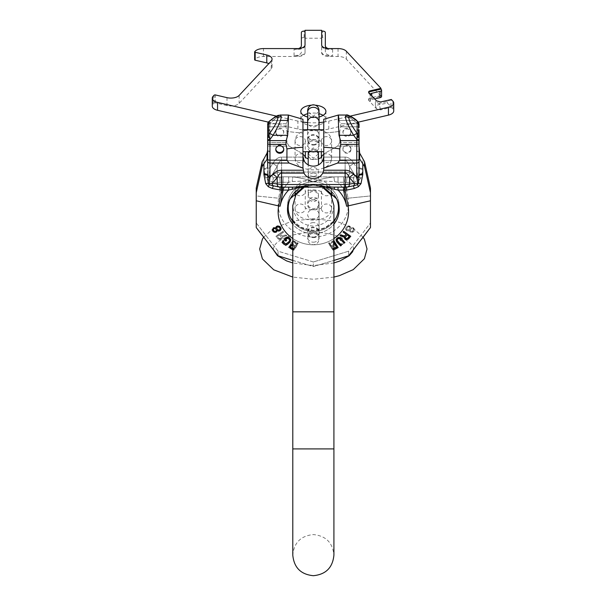 <?xml version="1.0" encoding="UTF-8"?>
<svg xmlns="http://www.w3.org/2000/svg" width="606" height="606" viewBox="0 0 606 606"><rect width="100%" height="100%" fill="white"/><g stroke="black" fill="none" stroke-linecap="round" stroke-linejoin="round"><path stroke-width="0.45" stroke-dasharray="3.03 2.27" d="M254.732 51.684L254.732 59.6L255.171 59.13A9.135 4.568 0 0 1 263.459 56.487L297.728 56.487A7.31 3.659 0 0 0 305.038 52.836L305.038 38.216L321.665 38.216L321.665 52.836A7.31 3.659 0 0 0 328.982 56.487L338.042 56.487A9.135 4.568 180 0 1 346.321 59.13L380.947 96.248L370.175 98.763A2.742 1.371 0 0 0 368.592 100.005A2.742 1.371 0 0 0 368.849 100.581L376.44 108.724L380.568 109.898L391.332 107.391L392.877 109.042A9.135 4.568 180 0 1 393.733 110.974M226.992 97.649L226.992 105.565A9.135 4.568 0 0 0 239.135 103.353L271.193 68.978A9.135 4.568 0 0 0 272.049 67.046A9.135 4.568 0 0 0 268.852 63.577M226.992 105.565L215.403 102.861A0.917 0.454 0 0 0 214.183 103.081L213.123 104.217A9.135 4.568 0 0 0 212.267 106.148M268.299 122.124L297.902 129.025A36.549 18.278 0 0 0 328.8 129.025L358.411 122.124M323.112 115.36A12.567 6.28 180 0 1 325.914 119.314A12.567 6.28 180 0 1 313.355 125.601A12.567 6.28 180 0 1 300.788 119.314A12.567 6.28 180 0 1 303.591 115.36M307.643 113.723A12.567 6.28 180 0 1 319.067 113.723M300.788 119.314L300.788 111.406M311.204 105.209A12.567 6.28 180 0 1 315.499 105.209M325.914 119.314L325.914 111.406M319.067 116.996A12.567 6.28 180 0 1 307.643 116.996M323.748 122.071A36.549 18.278 0 0 0 328.8 121.109L350.374 116.087M297.902 129.025L297.902 121.109A36.549 18.278 0 0 0 302.955 122.071M307.643 122.601A36.549 18.278 0 0 0 319.067 122.601M297.902 121.109L276.336 116.087M391.332 99.475L387.302 101.566L379.023 103.497L380.568 101.982M376.44 108.724L375.379 105.399L387.302 103.149L390.946 106.186L391.332 107.391M380.947 96.248L380.947 95.46L381.333 95.869A2.742 1.371 180 0 1 381.591 96.452M375.379 105.399L375.379 101.846L379.023 103.497L380.568 109.898M380.947 95.46L370.175 97.967A2.742 1.371 0 0 0 368.592 99.21A2.742 1.371 0 0 0 368.849 99.793L370.395 101.444A2.742 1.371 0 0 1 370.137 100.869L370.137 94.536A2.742 1.371 0 0 0 370.395 95.112L370.395 101.444M368.713 92.483A2.742 1.371 0 0 0 368.592 92.877A2.742 1.371 0 0 0 368.849 93.46L370.395 95.112M374.69 98.929L371.72 99.626A2.742 1.371 0 0 0 370.137 100.869M370.243 94.157A2.742 1.371 0 0 0 370.137 94.536M322.581 37.42L321.665 37.42L321.665 52.04A7.31 3.659 0 0 0 328.982 55.699L332.633 55.699A7.31 3.659 180 0 1 325.324 52.04L325.324 38.792A2.742 1.371 0 0 0 322.581 37.42L322.581 31.088M301.379 52.04A7.31 3.659 0 0 1 294.069 55.699L297.728 55.699A7.31 3.659 0 0 0 305.038 52.04L305.038 37.42L304.121 37.42A2.742 1.371 0 0 0 301.379 38.792L301.379 45.715M321.665 30.3L321.665 45.715A7.31 3.659 0 0 0 328.982 49.366L332.633 49.366A7.31 3.659 180 0 1 328.013 48.548M294.069 55.699L294.069 49.366L297.728 49.366A7.31 3.659 0 0 0 305.038 45.715L305.038 30.3M294.069 49.366A7.31 3.659 0 0 0 298.69 48.548M305.038 38.216L305.038 37.42M321.665 38.216L321.665 37.42M325.324 38.792L325.324 32.459M325.324 45.715L325.324 52.04M305.038 52.836L305.038 52.04M301.379 38.792L301.379 32.459M305.038 44.92L305.038 45.715M321.665 52.836L321.665 52.04M321.665 44.92L321.665 45.715M313.355 145.107A5.712 4.946 180 0 0 319.067 140.16A5.712 4.946 180 0 0 313.355 135.214A5.712 4.946 180 0 0 307.643 140.16A5.712 4.946 180 0 0 313.355 145.107M313.355 144.531A5.712 4.946 180 0 0 319.067 139.585A5.712 4.946 180 0 0 313.355 134.638A5.712 4.946 180 0 0 307.643 139.585A5.712 4.946 180 0 0 313.355 144.531M302.659 187.405A5.143 4.454 180 0 0 295.077 191.322L295.077 192.276M295.077 196.177L295.077 208.456A5.143 4.454 180 0 0 300.22 212.911A5.143 4.454 180 0 0 305.356 208.456A5.143 4.454 180 0 0 300.22 204.002A5.143 4.454 180 0 0 295.077 208.456C295.031 223.879 331.49 224.091 331.626 208.456L331.626 196.177M331.626 192.276L331.626 191.322C331.49 175.679 295.031 175.899 295.077 191.322A5.143 4.454 180 0 0 300.22 195.776A5.143 4.454 180 0 0 305.356 191.322L305.166 207.676C308.189 210.979 319.68 210.093 321.544 207.676L321.347 191.322A5.143 4.454 0 0 1 323.483 187.708M323.748 154.432A5.143 4.454 0 0 1 328.975 154.295A5.143 4.454 0 0 1 331.626 158.196L331.626 141.062C331.49 125.419 295.031 125.639 295.077 141.062A5.143 4.454 180 0 0 300.22 145.516A5.143 4.454 180 0 0 305.356 141.062A5.143 4.454 180 0 0 300.22 136.608A5.143 4.454 180 0 0 295.077 141.062L295.077 158.196A5.143 4.454 180 0 0 300.22 162.643A5.143 4.454 180 0 0 305.356 158.196A5.143 4.454 180 0 0 305.303 157.56M321.347 151.697L321.544 141.842C319.68 139.425 308.189 138.539 305.166 141.842L305.356 151.697M305.356 157.605L305.356 158.196L305.166 157.416M302.955 154.432A5.143 4.454 180 0 0 297.735 154.295A5.143 4.454 180 0 0 295.077 158.196C295.031 173.619 331.49 173.831 331.626 158.196A5.143 4.454 0 0 1 326.49 162.643A5.143 4.454 0 0 1 321.347 158.196L321.347 157.605M313.355 237.628A5.712 4.946 180 0 0 319.067 232.681A5.712 4.946 180 0 0 313.355 227.735A5.712 4.946 180 0 0 307.643 232.681A5.712 4.946 180 0 0 313.355 237.628M313.355 237.06A5.712 4.946 180 0 0 319.067 232.113A5.712 4.946 180 0 0 313.355 227.167A5.712 4.946 180 0 0 307.643 232.113A5.712 4.946 180 0 0 313.355 237.06M267.663 151.038L267.663 138.698M267.663 139.274L267.663 175.149L267.663 157.992L268.261 176.747L269.132 178.043L268.261 176.747L268.935 176.679L269.132 178.043L268.935 176.679L272.124 174.755A4 2.265 -112.4 0 0 273.253 177.891A4.568 1.265 -76 0 1 272.435 181.951L280.086 182.588L283.131 182.254L283.131 176.8L292.963 176.891C310.719 179.399 310.264 181.512 313.355 181.702C316.521 181.467 316.59 179.24 333.747 176.891L338.027 176.8L333.747 176.891C315.991 179.399 316.446 181.512 313.355 181.702C310.181 181.467 310.113 179.24 292.963 176.891L283.131 176.8L283.131 182.254L281.623 182.474A4.568 0.727 -95 0 0 280.836 176.876A4.568 0.727 85 0 1 281.623 182.474L280.086 182.588A4.568 0.795 -92.7 0 0 279.517 177.081A4.568 0.795 87.3 0 1 280.086 182.588L272.435 181.951A4.568 1.265 104 0 0 273.253 177.891L283.131 176.8L273.253 177.891A4 2.265 67.6 0 1 272.124 174.755L268.261 176.747L267.67 167.71L267.663 150.159L267.663 166.923A4.568 1.697 180 0 1 263.913 168.597L263.913 158.863L262.171 161.779L262.171 166.552L263.913 163.787L263.928 174.619L265.708 183.648L268.322 186.731L272.435 188.496L281.623 190.193L288.683 190.072L309.658 185.512L300.94 187.156M267.663 150.159L267.049 153.06L267.049 159.378L267.663 157.992L267.663 150.159L267.663 151.697L269.943 151.697L269.943 129.767L267.663 129.767M281.29 116.579A4.568 4.295 -0 0 0 277.79 118.117C277.593 115.67 274.836 116.723 269.519 121.268A4.568 2.947 49.2 0 1 270.034 120.571A4.568 2.947 -130.8 0 1 273.018 120.42L269.943 123.071L269.943 123.753L286.176 123.753L287.706 120.42L286.176 123.753L285.979 126.828L286.933 131.32L286.933 142.561L286.933 131.32L285.979 126.828L286.176 123.753L269.943 123.753A2.288 1.803 180 0 0 267.663 125.556L267.663 127.608A2.288 0.78 180 0 1 269.943 126.828L269.943 142.561L286.933 142.561L269.943 142.561A2.288 0.78 0 0 0 267.663 143.342A2.288 0.78 180 0 1 269.943 142.561L269.943 146.091L289.054 146.091L286.933 142.561L289.054 146.091L302.955 153.863L289.054 146.091L269.943 146.091L269.943 168.082L272.768 163.415C275.541 159.143 278.48 157.037 281.578 157.106C278.48 157.037 275.541 159.143 272.768 163.415L269.943 168.082L268.935 176.679L269.943 168.082A2.288 0.394 0 0 1 267.67 167.71A4.568 1.727 -2.3 0 1 263.928 169.445A4.568 1.727 177.7 0 0 267.67 167.71A2.288 0.394 180 0 0 269.943 168.082L269.943 146.091A2.288 0.394 0 0 1 267.663 145.698L267.663 143.342L267.663 145.698A2.288 0.394 180 0 0 269.943 146.091L269.943 123.071L269.019 121.942A2.288 2.159 0 0 0 267.663 123.904A2.288 2.159 0 0 1 269.019 121.942L269.943 123.071A2.288 1.803 0 0 0 267.663 124.874A2.288 1.803 0 0 1 269.943 123.071L280.222 115.034L273.018 120.42L287.706 120.42L288.342 115.034L287.706 120.42C288.668 110.534 288.668 115.488 287.706 135.289L286.176 140.615L285.979 144.41L286.933 148.902A63.971 21.877 0 0 1 302.955 147.243L302.955 119.268L302.955 132.987L302.955 119.268L288.35 115.034L280.222 115.034L281.29 116.579C281.093 120.094 278.336 126.328 273.018 135.289L269.943 139.516L269.943 177.399L268.935 183.648L272.124 183.262L277.177 177.808C278.555 174.649 280.025 173.089 281.578 173.142L304 173.142L302.955 169.415L302.955 147.243M277.79 118.117C277.593 121.003 274.836 126.131 269.519 133.494L267.663 138.145L267.663 124.874M269.943 129.767L269.943 151.697M346.48 115.034L353.684 120.42L346.48 115.034L345.412 116.579C345.776 120.458 348.533 126.692 353.684 135.289L338.996 135.289C338.042 115.488 338.042 110.534 338.996 120.42L338.36 115.034L338.996 120.42L340.534 123.753L340.724 126.828L339.777 131.32L340.724 126.828L340.534 123.753L338.996 120.42L353.684 120.42L356.76 123.071L357.691 121.942L356.76 123.753L340.534 123.753L356.76 123.753L356.76 168.082L357.767 176.679L354.586 174.755L357.767 176.679L357.57 178.043L353.45 177.891A4 2.265 112.4 0 0 354.586 174.755L349.533 166.408C348.147 162.499 346.677 160.575 345.125 160.635C346.677 160.575 348.147 162.499 349.533 166.408L349.533 172.672L345.125 172.028L349.533 172.672L354.586 174.755L349.533 172.672A4 2.265 112.4 0 1 347.185 177.081L345.867 176.876A4.568 0.727 95 0 0 345.087 182.474L346.617 182.588L345.087 182.474A4.568 0.727 -85 0 1 345.867 176.876L343.572 176.8L343.572 182.254L338.027 182.254L334.482 181.626C320.922 180.8 313.878 180.853 313.355 181.785C312.446 180.83 305.401 180.777 292.228 181.626L288.683 182.254L292.228 181.626C305.78 180.8 312.825 180.853 313.355 181.785C314.256 180.83 321.301 180.777 334.482 181.626L338.027 182.254L343.572 182.254L346.602 198.404A33.762 31.724 180 0 0 338.027 182.254A33.762 31.724 180 0 1 346.602 198.404A7.999 2.697 169.4 0 1 348.033 198.215L370.471 195.943L370.471 188.057L370.471 227.545L367.85 231.007M357.691 121.942A2.288 2.159 0 0 1 359.047 123.904A2.288 2.159 0 0 0 357.691 121.942L359.047 123.912L359.047 124.874A2.288 1.803 0 0 0 356.76 123.071A2.288 1.803 0 0 1 359.047 124.874M359.047 131.07L359.047 151.015L356.76 151.015L356.76 130.449L356.76 151.015M359.047 145.698A2.288 0.394 180 0 1 356.76 146.091A2.288 0.394 0 0 0 359.047 145.698L359.047 166.923A4.568 1.697 180 0 0 362.789 168.597L362.774 169.445A4.568 1.727 2.3 0 1 359.04 167.71L358.449 176.747L359.047 166.923A4.568 1.697 -0 0 0 362.789 168.597L362.789 158.863L359.653 153.06L359.047 150.159L359.04 167.71A2.288 0.394 0 0 1 356.76 168.082L353.934 163.415C351.162 159.143 348.23 157.037 345.125 157.106C348.223 157.037 351.162 159.143 353.934 163.415A6.855 1.023 148.8 0 0 349.533 166.408L349.533 172.672A4 2.265 -67.6 0 1 347.185 177.081A4.568 0.795 92.7 0 0 346.617 182.588L354.275 181.951L346.617 182.588A4.568 0.795 -87.3 0 1 347.185 177.081L353.45 177.891L345.125 176.823L345.125 172.028L281.578 172.028L277.177 172.672L281.578 172.028L345.125 172.028L345.125 160.635L322.71 160.635L345.125 160.635L345.125 176.823A4.568 0.477 93.6 0 0 344.579 182.383A4.568 0.477 -86.4 0 1 345.125 176.823L343.572 176.8L343.572 182.254L346.602 198.404A7.999 2.697 -10.6 0 1 348.033 198.215L345.087 182.474L348.033 198.215L370.471 195.943L370.471 227.545L370.471 188.057L364.539 161.779L364.539 166.552L370.471 192.708M347.882 186.906L353.45 185.8A4 2.538 80.8 0 0 354.586 183.262L357.767 183.648A2.288 1.242 180 0 0 358.449 183.368L359.04 175.77A2.288 1.75 0 0 1 356.76 177.399L356.76 139.516L357.972 134.585L359.047 138.6M292.789 260.444L313.355 266.542L313.355 261.966L348.655 251.187L348.655 255.762L344.329 257.156M334.679 260.209L313.355 266.542L313.355 261.966L278.056 251.187L256.24 222.97L256.24 195.943L256.24 222.97L278.056 251.187L313.355 261.966L348.655 251.187L370.471 222.97L348.655 251.187L348.655 255.762M287.358 258.747L313.355 266.542L333.914 260.444M278.056 255.762L278.056 251.187L278.056 255.762L276.139 253.338M256.24 227.545L256.24 192.708L262.171 166.552M262.171 161.779L256.24 188.057L256.24 195.943L278.669 198.215L281.623 182.474L278.669 198.215A35.216 33.095 180 0 0 313.355 237.052A35.216 33.095 180 0 0 348.033 198.215A35.216 33.095 180 0 1 313.355 237.052A35.216 33.095 180 0 1 278.669 198.215A7.999 2.697 -169.4 0 1 280.101 198.404L283.131 182.254L288.683 182.254A33.762 31.724 180 0 0 280.101 198.404A33.762 31.724 180 0 1 288.683 182.254L288.683 176.8L288.683 182.254L283.131 182.254L280.101 198.404A7.999 2.697 10.6 0 0 278.669 198.215L256.24 195.943L256.24 188.057L256.24 192.708M347.185 186.989A4 2.538 80.8 0 0 347.602 186.974L347.086 186.959A4.568 0.75 85.6 0 1 347.185 186.989A4.568 0.75 -94.4 0 0 347.086 186.959L345.731 187.034A4.568 0.811 87.9 0 1 345.867 187.087L347.185 186.989L345.867 187.087A4.568 0.811 -92.1 0 0 345.731 187.034A4.568 0.811 -92.1 0 0 345.556 187.156M281.578 187.11A4.568 0.545 91.1 0 1 281.669 187.049L281.669 187.049A4.568 0.545 -88.9 0 0 281.578 187.11L345.125 187.11A4.568 0.545 -91.1 0 0 345.041 187.049L347.086 186.959A4.568 0.75 -94.4 0 0 346.943 187.065M345.125 187.11A4.568 0.545 88.9 0 0 345.041 187.049L333.747 187.087L343.572 187.156M325.763 187.156L313.355 185.163C316.521 185.284 316.59 186.156 333.747 187.087C315.991 186.095 316.446 185.262 313.355 185.186C310.181 185.284 310.113 186.156 292.963 187.087L288.683 187.156M334.08 187.156A4.568 0.765 -88.1 0 0 333.898 187.004A4.568 0.765 91.9 0 1 334.482 189.277L317.052 185.512L323.437 187.156L317.052 185.512L333.898 187.004L343.572 187.065L333.898 187.004A4.568 0.765 91.9 0 0 333.747 187.087A4.568 0.765 -88.1 0 1 333.898 187.004L313.355 185.163L309.658 185.512L313.355 185.163C310.264 185.262 310.719 186.095 292.963 187.087A4.568 0.765 88.1 0 0 292.812 187.004A4.568 0.765 -91.9 0 1 292.963 187.087L283.131 187.156M303.273 187.156L309.658 185.512L292.812 187.004A4.568 0.765 -91.9 0 0 292.622 187.156M334.482 189.277L338.027 190.072L338.027 187.156M346.14 234.234L343.079 231.954M339.943 235.552L344.291 236.916L344.867 238.741L346.912 239.431L348.397 238.832L350.745 236.128M341.36 245.195L340.64 245.748L336.777 241.786L335.989 239.476M337.11 240.627L337.428 239.022L339.11 238.378L344.208 242.953L344.92 242.392M333.914 240.665L329.922 242.612L329.399 244.051L329.838 245.597L331.846 248.483L333.406 249.248L338.163 247.377M292.789 241.514L293.031 240.468L293.986 240.968L293.092 244.635L295.395 245.824L297.372 242.718L298.182 243.135L293.766 250.308L292.789 249.801M289.645 246.369L289.933 247.899L293.766 250.081L298.182 243.135M290.789 239.537L289.994 242.059M282.457 242.233L283.146 243.46L285.653 244.763L287.365 244.301L289.994 241.847M283.706 241.18L283.555 242.195M285.699 239.355L286.585 238.249L287.683 237.991L289.35 239.082L289.66 240.688M286.653 240.112L285.896 241.082M284.123 239.468L285.896 240.877M281.116 228.538L279.919 230.613L278.396 230.924L277.283 230.439L276.397 232.083M272.276 229.818L273.268 231.628L274.874 232.227L276.397 231.916M345.246 237.757L345.284 236.885L347.147 234.923M349.306 236.401L347.147 234.742M336.686 246.96L333.512 241.733L331.073 243.226L330.399 244.157L330.649 245.4L332.565 248.142L334.345 248.399M334.345 248.172L332.565 247.915L330.414 244.513L331.073 242.998L333.512 241.733M290.539 247.233L290.6 246.278L291.759 245.309L294.834 246.71L293.425 249.149L292.789 248.816M292.789 248.596L293.425 248.922L294.834 246.71M276.775 228.75L277.2 226.826L278.624 226.712L279.714 227.53L280.048 229.295M273.321 230.182L273.442 228.856L274.821 228.288L276.086 229.038L276.245 230.871M333.762 240.423L333.914 240.877M333.762 240.643L330.505 242.339L329.399 244.279L331.846 248.702L334.141 249.263M333.512 241.953L333.914 242.589M298.182 243.362L297.372 242.945L295.395 246.044L293.092 244.854L293.986 241.18L293.031 240.688L292.789 241.726M294.834 246.93L292.259 245.377M263.913 173.748A4.568 1.424 180 0 1 267.663 175.149L268.261 183.368A2.288 1.242 180 0 0 268.935 183.648L269.132 184.694L279.517 186.989A4.568 0.75 -85.6 0 1 279.616 186.959L280.972 187.034A4.568 0.811 92.1 0 0 280.836 187.087L279.517 186.989L280.836 187.087A4.568 0.811 -87.9 0 1 280.972 187.034A4.568 0.811 -87.9 0 1 281.146 187.156M278.828 186.906L279.517 186.989A4.568 0.75 94.4 0 1 279.616 186.959A4.568 0.75 -85.6 0 1 279.76 187.065M323.748 168.12L323.748 147.243A63.971 21.877 0 0 1 339.777 148.902L339.777 160.143L337.648 163.044L323.748 168.12L323.748 169.415L323.748 155.848L323.687 170.233L345.125 170.233C348.223 170.188 351.162 171.559 353.934 174.354A6.855 4.507 137.2 0 0 349.533 177.808L354.586 183.262L345.125 184.527L281.578 184.527L277.177 184.08A4 2.538 99.2 0 0 279.101 186.974L281.578 187.156L281.578 170.233L303.015 170.233M302.955 155.848L302.955 132.987A63.971 21.877 180 0 1 286.933 131.32A63.971 21.877 180 0 0 302.955 132.987L303.015 157.106L281.578 157.106L281.578 160.635C280.033 160.575 278.563 162.499 277.177 166.408C278.555 162.499 280.025 160.575 281.578 160.635L281.578 176.823A4.568 0.477 86.4 0 1 282.123 182.383A4.568 0.477 -93.6 0 0 281.578 176.823L281.578 160.635L304 160.635L281.578 160.635L281.578 157.106L303.015 157.106M302.955 151.038L302.955 129.767L302.955 151.038M323.748 155.848L323.748 153.863L337.648 146.091L339.777 142.561L337.648 146.091L323.748 153.863L323.748 132.987A63.971 21.877 180 0 0 339.777 131.32A63.971 21.877 180 0 1 323.748 132.987L323.687 157.106L345.125 157.106L323.687 157.106M338.36 115.034L323.748 119.268L323.748 151.697L323.748 129.767M359.047 125.556A2.288 1.803 180 0 0 356.76 123.753A2.288 1.803 0 0 1 359.047 125.556L359.047 127.608A2.288 0.78 0 0 0 356.76 126.828L356.76 142.561L339.777 142.561L356.76 142.561A2.288 0.78 180 0 1 359.047 143.342A2.288 0.78 0 0 0 356.76 142.561L356.76 146.091L337.648 146.091L356.76 146.091L356.76 168.082L353.934 163.415A6.855 1.023 -31.2 0 0 349.533 166.408L354.586 174.755A4 2.265 -67.6 0 1 353.45 177.891A4.568 1.265 -104 0 0 354.275 181.951A4.568 1.265 76 0 1 353.45 177.891L357.57 178.043L356.76 168.082A2.288 0.394 180 0 0 359.04 167.71A4.568 1.727 -177.7 0 0 362.774 169.445L360.994 178.043A4.568 1.841 -162.9 0 1 358.449 176.747L357.57 178.043L358.449 176.747L357.767 176.679L358.449 176.747A4.568 1.841 17.1 0 0 360.994 178.043L358.381 180.732L360.994 178.043L362.774 169.445L362.789 158.863L364.539 161.779M272.768 163.415A6.855 1.023 31.2 0 1 277.177 166.408L277.177 172.672L272.124 174.755L277.177 166.408L272.124 174.755L277.177 172.672A4 2.265 67.6 0 0 279.517 177.081A4 2.265 -112.4 0 1 277.177 172.672L277.177 166.408A6.855 1.023 -148.8 0 0 272.768 163.415M268.261 176.747A4.568 1.841 162.9 0 1 265.708 178.043L268.322 180.732L265.708 178.043L263.928 169.445L265.708 178.043A4.568 1.841 -17.1 0 0 268.261 176.747M333.747 176.891A4.568 0.682 85.2 0 1 334.482 181.626A4.568 0.682 -94.8 0 0 333.747 176.891L292.963 176.891A4.568 0.682 94.8 0 0 292.228 181.626A4.568 0.682 -85.2 0 1 292.963 176.891L333.747 176.891M333.914 221.379A25.134 23.611 180 0 1 313.355 231.416A25.134 23.611 0 0 1 292.789 221.379M333.914 221.41A25.134 23.611 180 0 1 313.355 231.454A25.134 23.611 0 0 0 338.481 207.835A25.134 23.611 0 0 1 335.982 218.084A25.134 23.611 0 0 1 313.355 231.416A25.134 23.611 180 0 1 290.728 218.084A25.134 23.611 180 0 1 288.221 207.805A25.134 23.611 0 0 1 288.221 207.805A25.134 23.611 0 0 1 313.355 184.186A25.134 23.611 180 0 1 338.481 207.805A25.134 23.611 180 0 0 338.481 207.805A25.134 23.611 0 0 0 313.355 184.186A25.134 23.611 180 0 0 288.221 207.805A25.134 23.611 180 0 1 290.728 197.556A25.134 23.611 0 0 1 313.355 184.224A25.134 23.611 180 0 1 335.982 197.556A25.134 23.611 0 0 0 313.355 184.224A25.134 23.611 180 0 0 290.728 197.556L290.069 198.844A25.861 24.301 0 0 1 313.355 185.118A25.861 24.301 180 0 1 336.641 198.844A25.861 24.301 0 0 0 313.355 185.118A25.861 24.301 180 0 0 290.069 198.844L294.721 192.61M336.3 198.207A25.134 23.611 180 0 0 335.982 197.556L336.3 198.207M288.221 207.805L288.221 207.835A25.134 23.611 180 0 0 313.355 231.454A25.134 23.611 0 0 1 292.789 221.41M290.403 198.207A25.134 23.611 0 0 1 290.728 197.556L290.069 198.844A25.861 24.301 180 0 0 313.355 233.727A25.861 24.301 180 0 0 333.914 224.167M338.027 176.8L338.027 182.254L338.027 176.8L343.572 176.8L338.027 176.8M357.57 178.043A4.568 1.333 73.1 0 0 358.381 180.732L354.275 181.951L358.381 180.732A4.568 1.333 -106.9 0 1 357.57 178.043M269.132 178.043A4.568 1.333 106.9 0 1 268.322 180.732L272.435 181.951L268.322 180.732A4.568 1.333 -73.1 0 0 269.132 178.043M339.777 142.561L339.777 131.32L339.777 142.561M275.768 131.941A4 3.757 180 0 0 279.767 135.699A4 3.757 180 0 0 283.767 131.941A4 3.757 180 0 0 279.767 128.184A4 3.757 180 0 0 275.768 131.941L275.768 132.722A4 3.757 180 0 0 279.767 136.479A4 3.757 180 0 0 283.767 132.722A4 3.757 180 0 0 279.767 128.964A4 3.757 180 0 0 275.768 132.722M283.767 131.941L283.767 132.722M275.768 149.523L275.768 148.743A4 3.757 180 0 0 275.791 149.129M283.744 149.129A4 3.757 180 0 0 279.767 144.986A4 3.757 180 0 0 275.768 148.743M283.767 149.523L283.767 148.743M359.047 151.038L359.047 129.767L359.047 151.038M346.602 206.214A33.762 31.724 180 0 0 338.027 190.072L343.572 190.072L346.602 206.214A7.999 2.697 169.4 0 0 348.033 205.934L345.087 190.193A4.568 0.811 87.9 0 1 345.731 187.034L343.572 187.065L343.572 190.072L345.087 190.193L354.275 188.496L353.45 185.8L357.57 184.694L358.381 186.731L360.994 183.648L362.774 174.619A4.568 1.394 2.3 0 0 359.04 175.77L359.047 175.149A4.568 1.424 0 0 1 362.789 173.748L362.789 163.787L359.047 157.992L359.047 175.149L359.047 138.145A2.288 1.167 180 0 0 357.691 137.077M356.76 129.767L356.76 151.697L356.76 129.767L359.047 129.767M362.789 163.787L364.539 166.552M362.774 174.619L362.789 173.748M348.912 118.117C349.276 121.306 352.033 126.434 357.184 133.494L357.972 134.585L357.972 121.95L357.184 121.268C352.033 116.791 349.276 115.738 348.912 118.117A4.568 4.295 0 0 0 345.412 116.579M267.663 123.912L269.019 121.942M267.663 150.394L267.663 130.449L267.663 150.394M269.519 121.268L268.731 121.95L268.731 134.585L269.943 139.516A2.288 0.485 180 0 0 267.663 140.001M267.663 138.145A2.288 1.167 180 0 1 269.019 137.077M263.928 174.619A4.568 1.394 177.7 0 1 267.67 175.77A2.288 1.75 180 0 0 269.943 177.399L272.768 174.354C275.541 171.566 278.48 170.188 281.578 170.233M267.049 159.378L263.913 163.787M269.079 244.332L262.05 235.204M281.358 256.83L278.389 255.868M361.494 239.332L354.624 248.18M350.571 253.338L348.973 255.361M353.934 174.354L356.76 177.399L357.57 184.694L358.449 183.368A4.568 1.159 16.1 0 1 360.994 183.648M267.663 159.363A2.288 0.78 180 0 0 269.943 160.143L286.933 160.143L289.054 163.044L302.955 168.12M272.768 174.354A6.855 4.507 42.8 0 1 277.177 177.808L277.177 184.08L272.124 183.262A4 2.538 99.2 0 0 273.253 185.8L272.435 188.496M268.322 186.731L269.132 184.694L268.261 183.368A4.568 1.159 163.9 0 0 265.708 183.648M280.101 206.214A33.762 31.724 180 0 1 288.683 190.072L288.683 187.065L292.812 187.004L283.131 187.065L283.131 190.072L280.101 206.214A7.999 2.697 10.6 0 1 278.669 205.934L281.623 190.193A4.568 0.811 92.1 0 0 280.972 187.034L279.616 186.959A4.568 0.75 94.4 0 1 280.086 190.117M295.539 191.852L309.658 185.512L292.812 187.004A4.568 0.765 88.1 0 0 292.228 189.277M280.464 234.121L283.623 231.954L283.04 231.272L275.965 236.302L278.313 239.022L279.79 239.628L281.843 238.938L282.411 237.113L286.759 235.749L286.07 234.961L282.131 236.226L280.464 234.121L282.131 236.226M282.131 236.037L286.07 234.764L286.759 235.552L282.411 236.916L281.843 238.741L279.79 239.431L278.313 238.832L275.965 236.128L283.04 231.272M285.653 238.423L281.79 242.392L282.502 242.953L286.986 238.575L288.804 238.65L289.623 239.521L289.592 240.627L285.35 245.195L286.062 245.748L289.926 241.786L290.721 239.476L289.547 237.878L287.13 237.56L285.653 238.423L281.79 242.589L282.502 243.157L286.986 238.772L288.804 238.855L289.623 239.726L289.592 240.832L285.35 245.4L286.062 245.96L289.926 241.999L290.721 239.681L288.835 237.741L287.13 237.757L285.653 238.628M292.94 240.423L296.781 242.612L297.304 244.051L296.864 245.597L294.857 248.483L293.296 249.248L288.539 247.377L292.94 240.423L288.539 247.589L292.569 249.483L294.213 249.157L295.463 248.036L297.198 245.013L297.137 243.407L292.94 240.643M328.52 243.135L332.936 250.081L336.769 247.899L337.065 246.369L336.125 244.892L334.61 244.506L333.671 240.468L332.724 240.968L333.611 244.635L331.308 245.824L329.338 242.718L328.52 243.135L332.936 250.308L336.186 248.619L337.034 247.392L336.542 245.483L334.61 244.718L333.671 240.688L332.724 241.18L333.611 244.854L331.308 246.044L329.338 242.945L328.52 243.362M336.716 241.847L339.337 244.301L341.049 244.763L343.557 243.46L344.246 242.233L343.708 240.612L342.996 241.18L343.155 242.195L341.739 243.536L340.534 243.809L339.299 243.203L337.042 240.688L337.353 239.082L339.625 237.961L341.117 239.272L340.057 240.112L340.807 240.877L342.579 239.468L340.701 237.552L339.11 237.007L337.671 237.469L336.141 238.908L335.944 240.423L336.716 242.059L339.337 244.513L341.049 244.975L342.488 244.513L344.019 243.067L344.216 241.544L343.708 240.817L342.996 241.377L342.807 242.9L341.14 243.991L339.921 243.824L337.421 241.499L337.004 239.787L339.019 238.188L341.117 239.468L340.057 240.317L340.807 241.082L342.579 239.665L340.701 237.757L339.11 237.204L337.671 237.673L336.141 239.12L335.944 240.635L336.716 242.059M350.306 231.916L352.563 232.06L353.965 231.053L354.268 228.954L353.245 227.735L350.844 227.856L349.859 226.174L348.336 225.864L346.73 226.47L345.594 228.538L346.784 230.613L348.306 230.924L349.427 230.439L350.306 232.083L351.836 232.401L353.434 231.795L354.252 230.697L354.268 229.113L353.245 227.894L350.844 228.015L350.579 226.947L349.344 226.114L347.602 226.19L346.2 227.205L345.594 228.704L346.064 230.166L347.299 231L349.427 230.606L350.306 232.083M279.563 234.742L277.298 236.287L279.161 238.431L280.654 238.484L281.563 237.325L279.563 234.742L277.298 236.469L279.161 238.62L280.654 238.673L281.563 237.514L279.563 234.923M293.19 241.733L296.084 243.43L296.054 245.18L293.584 248.218L289.918 246.907L293.19 241.733L296.304 244.157L294.652 247.619L292.993 248.528L289.918 247.127L293.19 241.953M331.868 246.71L333.277 248.922L335.853 247.589L336.247 246.793L334.944 245.309L331.868 246.71L333.277 249.149L335.853 247.809L336.103 246.498L334.944 245.528L331.868 246.93M347.14 229.969L349.192 229.712L350.041 228.159L348.988 226.606L347.45 227.083L346.602 228.636L347.14 230.136L346.602 228.803L347.45 227.242L349.503 226.977L350.041 228.318L349.192 229.879L347.14 230.136M350.836 231.34L350.223 230.136L351.079 228.591L352.889 228.386L353.495 229.591L352.647 231.144L350.836 231.507L350.223 230.303L351.079 228.75L352.889 228.545L353.495 229.75L352.647 231.303L350.836 231.507M283.04 231.447L283.623 232.136L280.464 234.302M349.382 186.686L347.086 186.959A4.568 0.75 85.6 0 0 346.617 190.117M323.687 170.233L322.71 173.142L345.125 173.142C346.677 173.089 348.147 174.649 349.533 177.808L349.533 184.08A4 2.538 80.8 0 1 347.602 186.974L345.125 187.156L345.125 170.233M322.71 173.142A10.393 9.764 180 0 1 313.355 178.649A10.393 9.764 180 0 1 304 173.142M339.777 148.902L340.724 144.41L340.534 140.615L338.996 135.289M267.663 166.923A4.568 1.697 0 0 1 263.913 168.597L263.913 158.863M338.481 207.805L338.481 207.835A25.134 23.611 0 0 0 335.982 197.556L336.641 198.844A25.861 24.301 0 0 1 313.355 233.727A25.861 24.301 0 0 1 292.789 224.167M350.935 131.941A4 3.757 180 0 1 346.935 135.699A4 3.757 180 0 1 342.935 131.941A4 3.757 180 0 1 346.935 128.184A4 3.757 180 0 1 350.935 131.941L350.935 132.722A4 3.757 180 0 1 346.935 136.479A4 3.757 180 0 1 342.935 132.722A4 3.757 180 0 1 346.935 128.964A4 3.757 180 0 1 350.935 132.722M342.935 131.941L342.935 132.722M286.933 160.143L286.933 148.902M350.935 149.523A4 3.757 180 0 1 346.935 153.28A4 3.757 180 0 1 342.935 149.523A4 3.757 180 0 1 346.935 145.766A4 3.757 180 0 1 350.935 149.523L350.935 148.743A4 3.757 180 0 1 346.935 152.5A4 3.757 180 0 1 342.935 148.743A4 3.757 180 0 1 346.935 144.986A4 3.757 180 0 1 350.935 148.743M342.935 149.523L342.935 148.743M333.914 311.832L292.789 311.832L313.355 311.832L292.789 311.832L292.789 205.601C294.008 218.092 300.864 224.94 313.355 226.159C325.839 224.94 332.694 218.092 333.914 205.601L333.914 448.91L292.789 448.91L313.355 448.91L292.789 448.91L292.789 555.141C294.008 542.65 300.864 535.795 313.355 534.575C325.839 535.795 332.694 542.65 333.914 555.141L333.914 448.91M390.946 106.186L390.946 99.854M392.877 101.134L392.877 109.042M381.333 89.544L381.333 95.869M346.321 51.215L346.321 59.13M375.379 101.846L376.44 100.808M368.849 100.581L368.849 99.793M368.849 92.665L368.849 93.46M371.72 95.748L371.72 99.626M370.175 98.763L370.175 97.967M304.121 37.42L304.121 31.088M332.633 49.366L332.633 55.699M297.728 56.487L297.728 55.699M297.728 48.578L297.728 49.366M263.459 56.487L263.459 48.578M328.982 56.487L328.982 55.699M338.042 48.578L338.042 56.487M328.982 48.578L328.982 49.366M255.171 59.13L255.171 51.215M271.193 68.978L271.193 61.07M239.135 95.437L239.135 103.353M215.403 102.861L215.403 94.945M214.183 103.081L214.183 95.165M213.123 104.217L213.123 96.301M328.8 129.025L328.8 121.109M387.302 103.149L387.302 101.566M313.355 149.674A5.712 4.946 180 0 0 319.067 144.728A5.712 4.946 180 0 0 313.355 139.781A5.712 4.946 180 0 0 307.643 144.728A5.712 4.946 180 0 0 313.355 149.674M319.067 121.973A5.712 4.946 0 0 1 313.355 126.919A5.712 4.946 0 0 1 307.643 121.973M319.067 112.261A5.712 4.946 0 0 1 313.355 117.208A5.712 4.946 0 0 1 307.643 112.261M313.355 130.07A5.712 4.946 180 0 0 307.643 135.017A5.712 4.946 180 0 0 313.355 139.963A5.712 4.946 180 0 0 319.067 135.017A5.712 4.946 180 0 0 313.355 130.07M321.347 208.456A5.143 4.454 0 0 1 326.49 204.002A5.143 4.454 0 0 1 331.626 208.456A5.143 4.454 0 0 1 326.49 212.911A5.143 4.454 0 0 1 321.347 208.456M324.043 187.405A5.143 4.454 0 0 1 331.626 191.322A5.143 4.454 0 0 1 326.49 195.776A5.143 4.454 0 0 1 321.347 191.322L321.544 192.102C319.68 189.686 308.189 188.799 305.166 192.102L305.356 191.322A5.143 4.454 180 0 0 303.22 187.708M313.355 176.399A5.143 4.454 0 0 1 308.212 171.952A5.143 4.454 0 0 1 313.355 167.498A5.143 4.454 0 0 1 318.491 171.952A5.143 4.454 0 0 1 313.355 176.399M313.355 190.246A5.143 4.454 180 0 0 308.212 194.7A5.143 4.454 180 0 0 313.355 199.154A5.143 4.454 180 0 0 318.491 194.7A5.143 4.454 180 0 0 313.355 190.246M313.355 173.119A5.143 4.454 180 0 0 308.212 177.566A5.143 4.454 180 0 0 313.355 182.02A5.143 4.454 180 0 0 318.491 177.566A5.143 4.454 180 0 0 313.355 173.119M318.491 154.818A5.143 4.454 0 0 1 313.355 159.264A5.143 4.454 0 0 1 308.212 154.818M309.681 151.697A5.143 4.454 0 0 1 313.355 150.364A5.143 4.454 0 0 1 317.021 151.697M321.347 158.196A5.143 4.454 0 0 1 321.4 157.56M321.347 141.062A5.143 4.454 0 0 1 326.49 136.608A5.143 4.454 0 0 1 331.626 141.062A5.143 4.454 0 0 1 326.49 145.516A5.143 4.454 0 0 1 321.347 141.062M313.355 242.195A5.712 4.946 180 0 0 319.067 237.249A5.712 4.946 180 0 0 313.355 232.303A5.712 4.946 180 0 0 307.643 237.249A5.712 4.946 180 0 0 313.355 242.195M313.355 219.448A5.712 4.946 0 0 1 307.643 214.501A5.712 4.946 0 0 1 313.355 209.555A5.712 4.946 0 0 1 319.067 214.501A5.712 4.946 0 0 1 313.355 219.448M313.355 199.844A5.712 4.946 0 0 1 319.067 204.79A5.712 4.946 0 0 1 313.355 209.737A5.712 4.946 0 0 1 307.643 204.79A5.712 4.946 0 0 1 313.355 199.844M313.355 222.599A5.712 4.946 180 0 0 307.643 227.545A5.712 4.946 180 0 0 313.355 232.492A5.712 4.946 180 0 0 319.067 227.545A5.712 4.946 180 0 0 313.355 222.599M357.184 121.268A4.568 2.947 130.8 0 0 356.669 120.571A4.568 2.947 -49.2 0 0 353.684 120.42L338.996 120.42M344.579 190.155A4.568 0.545 88.9 0 1 345.041 187.049A4.568 0.545 -91.1 0 0 344.92 187.156M282.123 190.155A4.568 0.545 91.1 0 0 281.669 187.049A4.568 0.545 -88.9 0 1 281.782 187.156M292.789 238.552A35.216 33.095 180 0 0 333.914 238.552M345.125 157.106L345.125 160.635L345.125 157.106M292.789 220.963A25.861 24.301 0 0 0 313.355 230.522A25.861 24.301 180 0 0 333.914 220.963M290.41 217.44A25.861 24.301 0 0 1 290.069 216.796A25.861 24.301 180 0 0 313.355 230.522A25.861 24.301 0 0 0 336.641 216.796L336.3 217.433A25.861 24.301 180 0 0 336.641 216.796A25.861 24.301 180 0 0 313.355 181.914A25.861 24.301 0 0 0 290.069 216.796A25.861 24.301 180 0 1 313.355 181.914A25.861 24.301 0 0 1 336.641 216.796L334.504 220.198M359.047 127.608A2.288 0.78 180 0 0 356.76 126.828L340.724 126.828L356.76 126.828L356.76 123.071L353.684 120.42A4.568 2.947 130.8 0 1 356.669 120.571L356.669 120.571M285.979 126.828L269.943 126.828L285.979 126.828M359.653 159.378L359.653 153.06M359.047 161.294A2.288 1.75 0 0 1 356.76 163.044L337.648 163.044M359.047 159.363A2.288 0.78 0 0 1 356.76 160.143L339.777 160.143M359.047 143.622A2.288 0.78 0 0 1 356.76 144.41L340.724 144.41M359.047 141.092A2.288 0.485 0 0 0 356.76 140.615L340.534 140.615M357.184 133.494A4.568 0.788 -36 0 0 353.684 135.289L356.76 139.516A2.288 0.485 180 0 1 359.047 140.001M287.706 135.289L273.018 135.289A4.568 0.788 -144 0 0 269.519 133.494M280.449 120.42L273.018 120.42A4.568 2.947 49.2 0 0 270.034 120.571L271.708 119.177M267.663 141.092A2.288 0.485 180 0 1 269.943 140.615L286.176 140.615M267.663 143.622A2.288 0.78 180 0 0 269.943 144.41L285.979 144.41M267.663 161.294A2.288 1.75 180 0 0 269.943 163.044L289.054 163.044M354.275 188.496L358.381 186.731M256.24 200.775L278.669 205.934A35.216 33.095 180 0 0 313.355 244.779A35.216 33.095 180 0 0 348.033 205.934L370.471 200.775M279.517 186.989A4 2.538 99.2 0 1 279.101 186.974L277.321 186.686M267.663 127.608A2.288 0.78 0 0 1 269.943 126.828L269.943 123.753A2.288 1.803 0 0 0 267.663 125.556M304.257 187.156L313.355 185.042L322.445 187.156M292.789 311.832L292.789 448.91M273.465 249.945L273.374 249.005C273.935 237.953 304.098 228.863 327.619 233.651C348.655 237.507 354.571 247.074 353.336 249.005L353.245 249.945M333.914 262.966L313.355 265.572L292.789 262.966M363.1 237.241L353.237 228.371L339.421 222.364L333.921 220.932L313.355 218.736L292.789 220.932L273.738 228.204L263.602 237.241M333.914 277.086L313.355 279.275L292.789 277.086M368.592 100.005L368.592 99.21M368.592 92.877L368.592 92.089M272.049 67.046L272.049 59.138M319.067 140.16L319.067 146.485C318.726 143.016 316.824 141.115 313.355 140.774C309.886 141.115 307.977 143.016 307.643 146.485C307.977 149.955 309.886 151.856 313.355 152.197C316.824 151.856 318.726 149.955 319.067 146.485L319.067 129.767M307.643 140.16L307.643 129.767M307.643 139.585L307.643 110.504M318.983 111.451L313.355 116.216L307.719 111.451M319.067 139.585L319.067 110.504M308.212 153.053L308.212 196.465C308.515 193.337 310.234 191.625 313.355 191.322C316.476 191.625 318.188 193.337 318.491 196.465C318.188 199.586 316.476 201.298 313.355 201.601C310.234 201.298 308.515 199.586 308.212 196.465L308.212 164.87M318.309 151.697L313.355 147.917L308.393 151.697M318.408 154L313.355 158.196L308.302 154M318.491 153.053L318.491 164.87M318.491 158.946L313.249 159.62L308.212 158.946M319.067 232.681L319.067 239.014C318.726 235.545 316.824 233.636 313.355 233.302C309.886 233.636 307.977 235.545 307.643 239.014C307.977 242.483 309.886 244.385 313.355 244.726C316.824 244.385 318.726 242.483 319.067 239.014L319.067 203.033C318.726 206.502 316.824 208.403 313.355 208.744C309.886 208.403 307.977 206.502 307.643 203.033C307.977 199.563 309.886 197.654 313.355 197.321C316.824 197.654 318.726 199.563 319.067 203.033L319.067 232.113M307.643 232.681L307.643 232.113M292.789 220.94L301.826 227.864L313.355 230.378L324.877 227.864L333.914 220.94L324.877 227.864L313.355 230.378L300.364 227.136L290.978 218.418M290.069 216.796L290.728 218.084L290.069 216.796M335.982 218.084L336.641 216.796L335.982 218.084M359.047 130.449L356.76 130.449M356.76 151.697L359.047 151.697M268.64 121.768L270.034 120.571M271.889 119.034L274.73 116.996M276.207 116.147L277.094 115.731M278.427 115.276L279.305 115.095M279.624 115.057L280.214 115.034M267.86 122.851L267.663 123.904M267.663 151.015L269.943 151.015M267.663 130.449L269.943 130.449"/><path stroke-width="0.91" d="M254.732 59.6A0.917 0.454 0 0 0 254.649 59.789A0.917 0.454 0 0 0 255.179 60.206L266.776 62.91L266.776 54.994A9.135 4.568 180 0 1 272.049 59.138A9.135 4.568 180 0 1 271.193 61.07L239.135 95.437A9.135 4.568 180 0 1 226.992 97.649L215.403 94.945A0.917 0.454 0 0 0 214.183 95.165L213.123 96.301A9.135 4.568 0 0 0 212.267 98.233A9.135 4.568 0 0 0 217.546 102.376L276.336 116.087M268.852 63.577A9.135 4.568 0 0 0 266.776 62.91M212.267 98.233L212.267 106.148A9.135 4.568 0 0 0 217.546 110.292L268.299 122.124M358.411 122.124L388.454 115.117A9.135 4.568 180 0 0 393.733 110.974L393.733 103.065A9.135 4.568 0 0 0 392.877 101.134L391.332 99.475L380.568 101.982L376.44 100.808L368.849 92.665A2.742 1.371 0 0 1 368.592 92.089A2.742 1.371 0 0 1 370.175 90.847L370.175 91.635A2.742 1.371 0 0 0 368.713 92.483M303.591 115.36A12.567 6.28 180 0 1 307.643 113.723M319.067 113.723A12.567 6.28 180 0 1 323.112 115.36M307.643 116.996A12.567 6.28 180 0 1 300.788 111.406A12.567 6.28 180 0 1 311.204 105.209M315.499 105.209A12.567 6.28 180 0 1 325.914 111.406A12.567 6.28 180 0 1 319.067 116.996M254.649 59.789L254.649 51.874A0.917 0.454 0 0 1 254.732 51.684L255.171 51.215A9.135 4.568 0 0 1 263.459 48.578L297.728 48.578A7.31 3.659 0 0 0 305.038 44.92L305.038 30.3L321.665 30.3L321.665 44.92A7.31 3.659 0 0 0 328.982 48.578L338.042 48.578A9.135 4.568 0 0 1 346.321 51.215L380.947 88.332L370.175 90.847M350.374 116.087L388.454 107.201A9.135 4.568 0 0 0 393.733 103.065M302.955 122.071A36.549 18.278 0 0 0 307.643 122.601M319.067 122.601A36.549 18.278 0 0 0 323.748 122.071M254.649 51.874A0.917 0.454 0 0 0 255.179 52.29L266.776 54.994M380.947 88.332L380.947 89.127L370.175 91.635M380.947 89.127L381.333 89.544A2.742 1.371 180 0 1 381.591 90.12A2.742 1.371 180 0 1 380.007 91.362L371.72 93.294A2.742 1.371 0 0 0 370.243 94.157M381.591 90.12L381.591 96.452A2.742 1.371 180 0 1 380.007 97.695L374.69 98.929M328.013 48.548A7.31 3.659 180 0 1 325.324 45.715L325.324 32.459A2.742 1.371 0 0 0 322.581 31.088L321.665 31.088M305.038 31.088L304.121 31.088A2.742 1.371 0 0 0 301.379 32.459L301.379 45.715A7.31 3.659 0 0 1 298.69 48.548M295.077 192.276L295.077 196.177M331.626 196.177L331.626 192.276M305.356 151.697L305.356 157.605M321.347 157.605L321.347 151.697M278.828 186.906L273.253 185.8A4 2.538 -80.8 0 1 272.124 183.262L268.935 183.648A2.288 1.242 180 0 1 268.261 183.368L267.67 175.77A2.288 1.75 0 0 0 269.943 177.399L269.943 139.516L269.019 137.077A2.288 1.167 180 0 0 267.663 138.145L267.663 123.904L268.731 121.95L268.731 134.585L267.663 138.145L267.663 143.342L267.663 132.282M267.663 151.697L267.663 138.145M267.663 166.923L267.663 145.698L267.663 157.992L267.049 159.378L267.049 153.06L263.913 158.863L267.049 153.06L267.663 150.159M267.663 129.767L267.663 151.038M269.019 121.942L269.519 121.268C274.67 116.791 277.427 115.738 277.79 118.117A4.568 4.295 -0 0 1 281.29 116.579L280.222 115.034L275.45 116.557L268.64 121.768L267.663 123.904M283.131 187.156L283.131 190.072L281.623 190.193L272.435 188.496L273.253 185.8L269.132 184.694L268.322 186.731L265.708 183.648L263.928 174.619A4.568 1.394 -2.3 0 1 267.67 175.77L267.663 175.149A4.568 1.424 0 0 0 263.913 173.748L263.913 163.787L267.049 159.378M263.913 163.787L262.171 166.552L256.24 192.708L256.24 188.057L262.171 161.779L262.171 166.552M263.913 158.863L262.171 161.779M263.928 174.619L263.913 173.748M269.019 137.077L268.731 134.585L269.519 133.494C274.67 126.434 277.427 121.306 277.79 118.117M267.663 140.001A2.288 0.485 180 0 1 269.943 139.516L273.018 135.289C278.169 126.692 280.926 120.458 281.29 116.579M359.047 129.767L359.04 175.77A2.288 1.75 180 0 1 356.76 177.399L353.934 174.354C351.162 171.566 348.23 170.188 345.125 170.233L323.687 170.233L322.71 173.142A10.393 9.764 180 0 1 313.355 178.649A10.393 9.764 180 0 1 304 173.142L302.955 168.12L289.054 163.044L286.933 160.143L286.933 148.902L285.979 144.41L286.176 140.615L287.706 135.289C288.668 115.488 288.668 110.534 287.706 120.42L280.449 120.42M280.214 115.034L288.342 115.034L302.955 119.268L302.955 147.243A63.971 21.877 0 0 0 286.933 148.902M359.047 159.363A2.288 0.78 180 0 1 356.76 160.143L339.777 160.143L337.648 163.044L323.748 168.12L323.748 119.268L323.748 129.767L323.748 119.268L338.36 115.034L346.48 115.034L345.412 116.579C345.609 120.094 348.367 126.328 353.684 135.289L356.76 139.516L356.76 177.399L357.767 183.648L354.586 183.262L349.533 177.808C348.147 174.649 346.677 173.089 345.125 173.142L322.71 173.142M338.996 120.42C338.042 110.534 338.042 115.488 338.996 135.289L340.534 140.615L340.724 144.41L339.777 148.902A63.971 21.877 0 0 0 323.748 147.243L323.748 129.767L302.955 129.767L323.748 129.767M345.412 116.579A4.568 4.295 0 0 1 348.912 118.117C349.109 115.67 351.866 116.723 357.184 121.268A4.568 2.947 -49.2 0 0 356.669 120.571L358.063 121.768L359.047 123.912L357.691 121.942M359.047 123.912L359.047 127.608M359.047 145.698L359.653 153.06L364.539 161.779L364.539 166.552L362.789 163.787L362.774 174.619L360.994 183.648L358.381 186.731L354.275 188.496L346.617 190.117L338.027 190.072L325.763 187.156M362.789 173.748A4.568 1.424 180 0 0 359.047 175.149L359.047 157.992L362.789 163.787M359.047 151.015L359.047 140.001A2.288 0.485 180 0 0 356.76 139.516L357.972 134.585L357.972 121.95L357.184 121.268M359.047 138.6L359.047 131.07M357.691 137.077A2.288 1.167 180 0 1 359.047 138.145L357.184 133.494A4.568 0.788 144 0 0 353.684 135.289L338.996 135.289M360.994 183.648A4.568 1.159 -163.9 0 0 358.449 183.368L357.57 184.694L357.767 183.648A2.288 1.242 180 0 0 358.449 183.368L359.04 175.77A4.568 1.394 -177.7 0 1 362.774 174.619M364.539 161.779L370.471 188.057L370.471 192.708L364.539 166.552M333.914 260.444L348.655 255.762L370.471 227.545L370.471 192.708M288.683 187.156L288.683 190.072L283.131 190.072L280.101 206.214A7.999 2.697 -169.4 0 1 278.669 205.934L256.24 200.775L256.24 227.545L278.056 255.762L292.789 260.444M256.24 200.775L256.24 192.708M303.015 170.233L281.578 170.233C278.48 170.188 275.541 171.559 272.768 174.354L269.943 177.399L269.132 184.694L268.261 183.368A4.568 1.159 -16.1 0 0 265.708 183.648M272.768 174.354A6.855 4.507 -137.2 0 1 277.177 177.808L272.124 183.262L281.578 184.527L345.125 184.527L349.533 184.08A4 2.538 -99.2 0 1 347.602 186.974L345.125 187.156L345.125 170.233M323.748 168.12L323.687 170.233M353.934 174.354A6.855 4.507 -42.8 0 0 349.533 177.808L349.533 184.08L354.586 183.262A4 2.538 -99.2 0 1 353.45 185.8L347.882 186.906M346.943 187.065A4.568 0.75 -94.4 0 0 346.617 190.117M345.556 187.156A4.568 0.811 -92.1 0 0 345.087 190.193L348.033 205.934L370.471 200.775M343.572 187.156L343.572 190.072L346.602 206.214A7.999 2.697 -10.6 0 0 348.033 205.934A35.216 33.095 180 0 1 333.914 238.552M292.622 187.156A4.568 0.765 -91.9 0 0 292.228 189.277L288.683 190.072A33.762 31.724 180 0 0 280.101 206.214M300.94 187.156L292.228 189.277M334.08 187.156A4.568 0.765 -88.1 0 1 334.482 189.277M338.027 187.156L338.027 190.072A33.762 31.724 180 0 1 346.602 206.214M343.079 232.136L343.663 231.272L350.745 236.302L348.397 239.022L346.912 239.628L344.867 238.938L344.291 237.113L339.943 235.749L340.633 234.961L344.579 236.226L346.238 234.302L343.079 232.136L343.663 231.447M350.745 236.302L343.663 231.272M344.2 237.764L344.291 236.916M339.943 235.749L340.633 234.764L344.579 236.037L346.238 234.121M335.989 239.681L337.156 237.878L339.572 237.56L341.049 238.423L344.92 242.589L344.208 243.157L339.724 238.772L338.504 238.605L337.428 239.226L337.11 240.832L341.36 245.4L340.64 245.96L336.777 241.999L335.989 239.681L337.875 237.741L339.572 237.757L341.049 238.628M344.92 242.589L341.049 238.423M341.36 245.4L336.974 240.052M333.762 240.643L338.163 247.589L333.762 240.423M292.789 241.514L292.092 244.506L290.585 244.892L289.645 246.369L290.585 245.112L292.092 244.718L292.789 241.726M284.123 239.665L286.002 237.552L287.592 237.007L289.039 237.469L290.789 239.537L288.32 237.332L286.002 237.757L284.123 239.665L285.896 241.082L286.653 240.317L285.585 239.468L287.077 238.158L289.35 239.287L289.804 240.324L289.282 241.499L286.168 244.021L283.903 242.9L283.706 241.377L282.994 240.817L282.487 241.544L282.684 243.067L284.214 244.513L285.653 244.975L287.365 244.513L289.994 242.059L290.789 239.749M283.706 241.377L282.994 240.612L282.457 242.43M283.449 241.658L284.964 243.536L286.168 243.809L289.282 241.499M289.804 240.12L289.282 241.286M285.585 239.272L286.653 240.317M281.116 228.704L279.972 226.47L277.366 225.962L276.124 226.795L275.859 227.856L273.465 227.735L272.276 229.977L273.465 227.894L275.859 228.015L276.844 226.326L278.374 226.015L279.972 226.629L280.926 227.985L280.949 229.56L279.919 230.78L278.396 231.098L277.283 230.606L276.397 232.083L274.874 232.401L273.268 231.795L272.276 229.977M349.404 236.287L347.102 238.666L345.602 238.173L345.14 237.325M333.709 248.308L336.792 246.907M290.456 246.793L290.85 247.589L293.425 248.922M276.662 228.159L277.518 229.712L279.571 230.136L280.108 228.803L279.252 227.242L277.2 226.977L276.662 228.318L277.518 229.879L279.571 230.136M280.108 228.636L279.571 229.969M273.208 229.591L274.063 231.144L275.866 231.507L276.48 230.303L275.624 228.75L274.162 228.401L273.208 229.75L274.063 231.303L275.866 231.507M276.48 230.136L275.866 231.34M347.147 234.923L349.404 236.469L347.541 238.62L346.602 238.87L345.14 237.514L347.147 234.923M338.163 247.589L334.913 249.286L333.406 249.467M333.512 241.953L336.792 247.127L333.709 248.528M292.789 249.801L289.933 248.119L289.645 246.589M293.425 249.149L290.539 247.453L291.304 245.688L292.789 245.869M281.146 187.156A4.568 0.811 -87.9 0 1 281.623 190.193L278.669 205.934A35.216 33.095 180 0 0 292.789 238.552M279.76 187.065A4.568 0.75 -85.6 0 1 280.086 190.117M281.578 170.233L281.578 173.142C280.033 173.089 278.563 174.649 277.177 177.808L277.177 184.08A4 2.538 -80.8 0 0 279.101 186.974L277.321 186.686M302.955 155.848L304 160.635L303.015 157.106M304 160.635A10.393 9.764 180 0 0 313.355 166.15A10.393 9.764 180 0 0 322.71 160.635L323.687 157.106L322.71 160.635A10.393 9.764 180 0 1 313.355 166.15A10.393 9.764 180 0 1 304 160.635M323.687 157.106L323.748 155.848M302.955 168.12L302.955 147.243M292.789 221.379A25.134 23.611 0 0 1 290.728 218.084A25.134 23.611 0 0 1 288.221 207.82A25.134 23.611 0 0 1 290.403 198.207M333.914 221.379A25.134 23.611 180 0 0 335.982 218.084A25.134 23.611 180 0 0 338.481 207.82A25.134 23.611 180 0 0 336.3 198.207L323.437 187.156L336.641 198.844A25.861 24.301 180 0 1 333.914 224.167M333.914 221.41A25.134 23.611 180 0 0 338.481 207.835M292.789 221.41A25.134 23.611 0 0 1 288.221 207.835M339.777 160.143L339.777 148.902M275.768 149.523A4 3.757 180 0 0 279.767 153.28A4 3.757 180 0 0 283.767 149.523A4 3.757 180 0 0 279.767 145.766A4 3.757 180 0 0 275.768 149.523M348.912 118.117C349.109 121.003 351.866 126.131 357.184 133.494M275.791 149.129A4 3.757 180 0 0 283.744 149.129M358.381 186.731L357.57 184.694L353.45 185.8L354.275 188.496M359.047 138.698L359.047 132.282M359.047 125.556L359.047 123.904L358.063 121.768L356.669 120.571C355.51 118.64 346.367 113.852 346.48 115.034L351.253 116.557L356.669 120.571M267.663 125.556L267.663 127.608M276.139 253.338L269.079 244.332M262.05 235.204L256.24 227.545M287.358 258.747L281.358 256.83M344.329 257.156L334.679 260.209M367.85 231.007L361.494 239.332M354.624 248.18L350.571 253.338M348.973 255.361L348.655 255.762M333.914 311.832L333.914 448.91L292.789 448.91L292.789 311.832L333.914 311.832L333.914 205.601L330.815 194.738L322.445 187.156M371.72 93.294L371.72 95.748M380.007 91.362L380.007 97.695M255.179 60.206L255.179 52.29M217.546 110.292L217.546 102.376M388.454 107.201L388.454 115.117M307.643 129.767L307.643 121.973A5.712 4.946 0 0 1 313.355 117.026A5.712 4.946 0 0 1 319.067 121.973L319.067 129.767M307.643 121.973L307.643 112.261A5.712 4.946 0 0 1 313.355 107.315A5.712 4.946 0 0 1 319.067 112.261L318.983 111.451M303.22 187.708A5.143 4.454 180 0 0 302.659 187.405M323.483 187.708A5.143 4.454 0 0 1 324.043 187.405M308.212 164.87L308.212 154.818A5.143 4.454 0 0 1 309.681 151.697M317.021 151.697A5.143 4.454 0 0 1 318.491 154.818L318.408 154M321.4 157.56A5.143 4.454 0 0 1 323.748 154.432M305.303 157.56A5.143 4.454 180 0 0 302.955 154.432M267.663 161.294A2.288 1.75 0 0 0 269.943 163.044L289.054 163.044M267.663 159.363A2.288 0.78 0 0 0 269.943 160.143L286.933 160.143M267.663 143.622A2.288 0.78 0 0 0 269.943 144.41L285.979 144.41M267.663 141.092A2.288 0.485 0 0 1 269.943 140.615L286.176 140.615M269.519 133.494A4.568 0.788 36 0 1 273.018 135.289L287.706 135.289M269.519 121.268A4.568 2.947 -130.8 0 1 270.034 120.571M359.047 141.092A2.288 0.485 180 0 0 356.76 140.615L340.534 140.615M359.047 143.622A2.288 0.78 180 0 1 356.76 144.41L340.724 144.41M359.047 161.294A2.288 1.75 180 0 1 356.76 163.044L337.648 163.044M359.653 153.06L359.653 159.378M272.435 188.496L268.322 186.731M347.185 186.989A4 2.538 -99.2 0 0 347.602 186.974L349.382 186.686M345.125 187.11L281.578 187.156L281.578 173.142L304 173.142M344.92 187.156A4.568 0.545 -91.1 0 0 344.579 190.155M281.578 187.11L279.101 186.974A4 2.538 -80.8 0 0 279.517 186.989M281.782 187.156A4.568 0.545 -88.9 0 1 282.123 190.155M333.914 220.963A25.861 24.301 180 0 0 336.3 217.44L334.504 220.198M292.789 220.963A25.861 24.301 0 0 1 290.41 217.44M292.789 224.167A25.861 24.301 0 0 1 290.069 198.844L303.273 187.156M333.914 448.91L333.914 555.141C332.694 567.625 325.839 574.48 313.355 575.7C300.864 574.48 294.008 567.625 292.789 555.141L292.789 448.91M304.257 187.156L295.895 194.738L292.789 205.601L292.789 311.832M353.245 249.945L352.54 251.846L349.101 255.808L339.792 261.034L333.914 262.966M292.789 262.966L286.608 260.913L277.487 255.709L273.465 249.945M333.914 277.086L339.421 275.654L353.237 269.64L364.403 258.724L367.039 249.005L364.403 239.287L363.1 237.241M292.789 220.932L290.978 218.418M263.602 237.241L262.421 239.082L259.663 249.005L262.421 258.929L273.738 269.806L292.789 277.086M319.067 121.973L319.067 112.261M319.067 110.504C318.726 107.035 316.824 105.133 313.355 104.793C309.886 105.133 307.977 107.035 307.643 110.504L307.719 111.451M307.643 112.261L307.643 110.504M308.393 151.697L308.302 154M308.212 154.818L308.212 153.053M318.491 164.87L318.491 154.818M318.309 151.697L318.491 153.053M321.347 158.196L321.544 157.416L318.491 158.946M308.212 158.946L305.166 157.416M302.955 151.697L323.748 151.697L302.955 151.697M346.48 115.034L338.36 115.034M294.721 192.61L295.539 191.852M274.73 116.996L276.207 116.147M277.094 115.731L278.427 115.276M268.64 121.768L267.86 122.851"/></g></svg>
